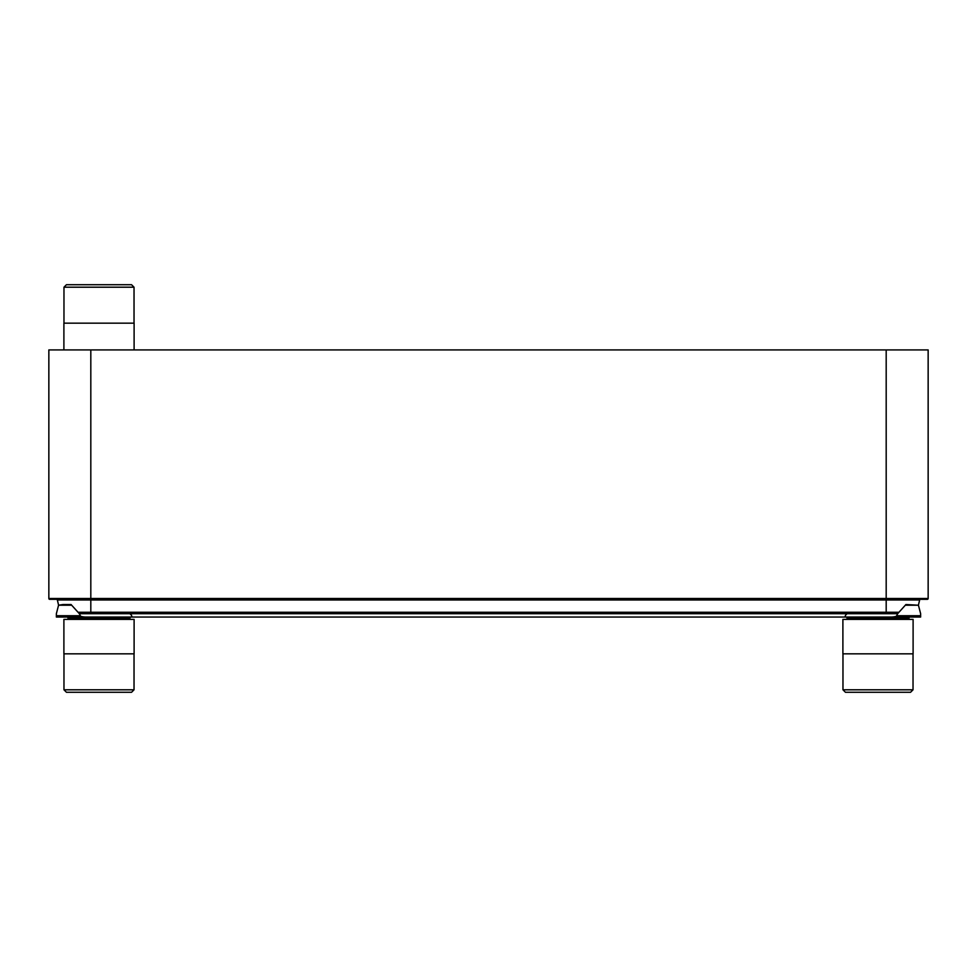 <?xml version="1.0" encoding="UTF-8"?>
<svg xmlns="http://www.w3.org/2000/svg" width="977" height="977" viewBox="0 0 977 977"><rect width="100%" height="100%" fill="white"/><g stroke="black" fill="none" stroke-linecap="round" stroke-linejoin="round"><path stroke-width="1.47" d="M58.596 605.227L57.362 599.976L886.188 599.976L886.188 613.544L897.814 613.544L79.186 613.544L90.812 613.544L90.812 612.249L78.026 612.249M48.85 349.913L928.15 349.913L928.15 598.498A0.83 0.83 0 0 1 927.32 599.328L49.68 599.328A0.83 0.83 0 0 1 48.85 598.498L48.85 349.913M928.15 598.498A0.83 0.83 0 0 1 927.32 599.328A0.83 0.83 0 0 0 928.15 598.498L886.188 598.498L886.188 599.976L919.638 599.976A0.83 0.83 0 0 1 920.456 599.328M919.638 599.976L918.404 605.227M57.362 599.976A0.83 0.83 0 0 0 56.544 599.328A0.83 0.83 0 0 1 57.362 599.976M85.084 617.049L920.627 617.049L920.627 613.678L918.441 605.227L905.923 604.531L897.668 613.703L79.332 613.703L80.383 615.73C80.029 616.279 81.604 616.719 85.084 617.049L56.373 617.049L56.373 613.678L58.559 605.227L71.7 605.227L79.332 613.703L98.995 613.703M891.916 617.049C895.396 616.719 896.959 616.279 896.617 615.73L897.692 613.678L878.005 613.703M56.373 613.678L58.559 605.227L63.041 604.531L71.077 604.531L71.7 605.227M920.627 613.678L918.441 605.227L905.3 605.227M98.995 619.394L134.105 619.394L134.105 653.833L63.896 653.833L63.896 619.394L98.995 619.394M63.969 689.799L66.448 692.278L131.553 692.278L134.032 689.799L63.969 689.799L63.969 653.833M878.005 619.394L913.104 619.394L913.104 653.833L842.895 653.833L842.895 619.394L878.005 619.394M842.968 689.799L845.447 692.278L910.552 692.278L913.031 689.799L842.968 689.799L842.968 653.833M134.105 349.913L134.105 323.167L63.896 323.167L63.896 349.913M134.032 287.201L131.553 284.722L66.448 284.722L63.969 287.201L134.032 287.201L134.032 323.167M48.85 598.498L90.812 598.498L90.812 349.913M886.188 349.913L886.188 598.498L90.812 598.498L90.812 612.249L898.974 612.249M80.383 615.73L56.373 615.73M920.627 615.73L896.617 615.73M67.657 617.049L68.195 618.49L129.807 618.49L130.344 617.049M846.656 617.049L847.193 618.49L908.805 618.49L909.343 617.049M131.602 616.218L132.432 617.049M66.399 616.218L65.569 617.049M131.602 615.376L129.929 613.703M133.849 612.872L134.692 613.703M845.398 616.218L844.568 617.049M910.601 616.218L911.431 617.049M845.398 615.376L847.071 613.703M843.151 612.872L842.308 613.703M68.195 618.49L67.572 619.394M129.807 618.49L130.429 619.394M134.032 689.799L134.032 653.833M847.193 618.49L846.571 619.394M908.805 618.49L909.428 619.394M913.031 689.799L913.031 653.833M63.969 287.201L63.969 323.167"/></g></svg>
